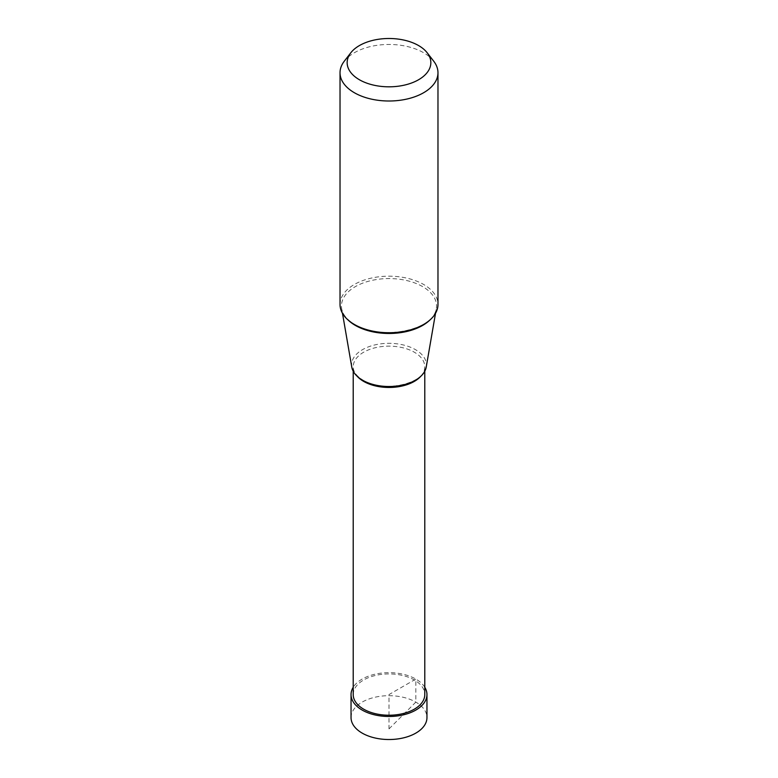 <?xml version="1.0" encoding="UTF-8"?>
<svg xmlns="http://www.w3.org/2000/svg" width="778" height="778" viewBox="0 0 778 778"><rect width="100%" height="100%" fill="white"/><g stroke="black" fill="none" stroke-linecap="round" stroke-linejoin="round"><path stroke-width="0.58" stroke-dasharray="3.89 2.92" d="M351.043 717.608A37.957 21.91 180 0 1 374.471 697.36A37.957 21.91 180 0 1 415.841 702.116A37.957 21.91 180 0 1 426.957 717.608M424.788 687.275A37.957 21.91 0 0 0 415.841 679.077A37.957 21.91 0 0 0 353.212 687.275M340.025 304.461A48.975 28.271 180 0 1 370.26 278.339A48.975 28.271 180 0 1 423.631 284.466A48.975 28.271 180 0 1 437.975 304.461M433.706 61.19A48.975 28.271 0 0 0 423.631 52.739A48.975 28.271 0 0 0 344.294 61.19M351.773 367.06A37.412 21.599 180 0 1 372.983 345.393A37.412 21.599 180 0 1 415.452 349.643A37.412 21.599 180 0 1 426.227 367.06M353.212 694.579A35.788 20.656 180 0 1 375.307 675.489A35.788 20.656 180 0 1 414.304 679.972A35.788 20.656 180 0 1 424.788 694.579M389 728.889L415.841 702.116L415.841 679.077L389 694.579L389 728.889M429.942 319.982A47.546 27.454 0 0 0 436.312 308.749A47.546 27.454 0 0 0 422.619 286.605A47.546 27.454 0 0 0 368.646 281.208A47.546 27.454 0 0 0 341.688 308.749A47.546 27.454 0 0 0 348.058 319.982M420.752 376.328A35.788 20.656 0 0 0 424.788 366.808A35.788 20.656 0 0 0 414.304 352.201A35.788 20.656 0 0 0 375.307 347.717A35.788 20.656 0 0 0 353.212 366.808A35.788 20.656 0 0 0 357.248 376.328M435.524 313.281L436.312 308.749C435.592 329.337 380.85 341.6 354.885 324.572C347.085 319.865 342.69 314.594 341.688 308.749L342.476 313.281M424.788 371.213L424.788 366.808C427.618 382.28 383.962 394.086 363.19 380.286C356.48 376.134 353.154 371.641 353.212 366.808L353.212 371.213"/><path stroke-width="1.17" d="M426.957 694.579L426.957 717.608A37.957 21.91 180 0 1 403.529 737.855A37.957 21.91 180 0 1 362.159 733.1A37.957 21.91 180 0 1 351.043 717.608L351.043 694.579A37.957 21.91 0 0 0 362.159 710.071A37.957 21.91 0 0 0 403.529 714.817A37.957 21.91 0 0 0 426.957 694.579A37.957 21.91 0 0 0 424.788 687.275M353.212 687.275A37.957 21.91 0 0 0 351.043 694.579M418.593 45.571A41.847 24.157 0 0 0 350.8 52.797A41.847 24.157 0 0 0 359.407 79.745A41.847 24.157 0 0 0 412.729 82.556A41.847 24.157 0 0 0 427.2 52.797A41.847 24.157 0 0 0 418.593 45.571M437.975 72.733L437.975 304.461A48.975 28.271 180 0 1 407.74 330.582A48.975 28.271 180 0 1 354.369 324.455A48.975 28.271 180 0 1 340.025 304.461L340.025 72.733A48.975 28.271 0 0 0 354.369 92.728A48.975 28.271 0 0 0 407.74 98.855A48.975 28.271 0 0 0 437.975 72.733A48.975 28.271 0 0 0 433.706 61.19L427.2 52.797M350.8 52.797L344.294 61.19A48.975 28.271 0 0 0 340.025 72.733M435.524 313.281L426.227 367.06A37.412 21.599 180 0 1 401.574 385.256A37.412 21.599 180 0 1 362.548 380.189A37.412 21.599 180 0 1 351.773 367.06L342.476 313.281M424.788 371.213L424.788 694.579A35.788 20.656 180 0 1 402.693 713.659A35.788 20.656 180 0 1 363.696 709.186A35.788 20.656 180 0 1 353.212 694.579L353.212 371.213M348.058 319.982A47.546 27.454 0 0 0 355.381 325.428A47.546 27.454 0 0 0 429.942 319.982M357.248 376.328A35.788 20.656 0 0 0 363.696 381.414A35.788 20.656 0 0 0 420.752 376.328"/></g></svg>
